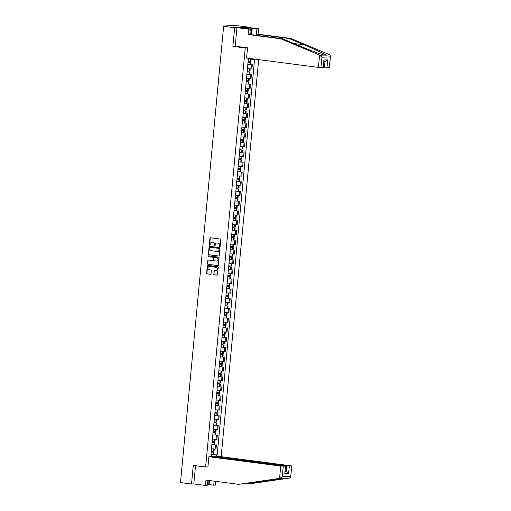 <?xml version="1.0" encoding="UTF-8"?>
<svg xmlns="http://www.w3.org/2000/svg" width="511" height="511" viewBox="0 0 511 511"><rect width="100%" height="100%" fill="white"/><g stroke="black" fill="none" stroke-linecap="round" stroke-linejoin="round"><path stroke-width="0.77" d="M219.749 246.621A0.434 0.383 -92 0 0 220.171 246.245L220.784 239.729A0.62 0.549 -92 0 0 220.298 239.046L210.513 237.775A0.62 0.549 -92 0 0 209.912 238.318L209.293 244.833A0.434 0.383 -92 0 0 210.059 244.929L210.136 244.086A1.974 1.75 -92 0 1 212.059 242.348L212.876 242.457A1.974 1.75 -92 0 1 214.428 244.648L214.352 245.491A0.434 0.383 -92 0 0 215.112 245.587L215.195 244.743A1.974 1.75 -92 0 1 217.118 243.006L217.935 243.115A1.974 1.75 -92 0 1 219.487 245.299L219.411 246.142A0.434 0.383 -92 0 0 219.749 246.621M213.655 274.1A0.62 0.549 -92 0 0 214.141 274.784L216.888 275.142A0.62 0.549 -92 0 0 217.488 274.599L218.171 267.362A0.62 0.549 -92 0 0 217.686 266.672L207.9 265.407A0.62 0.549 -92 0 0 207.3 265.95L206.616 273.187A0.62 0.549 -92 0 0 207.102 273.87L210.417 274.298A0.62 0.549 -92 0 0 211.017 273.755L211.311 270.658A0.62 0.549 -92 0 0 210.826 269.974L209.184 269.763A1.654 1.463 -92 0 1 209.491 266.48L215.936 267.317A1.654 1.463 -92 0 1 215.623 270.6L214.55 270.46A0.62 0.549 -92 0 0 213.949 271.002L213.949 274.088A0.62 0.549 -92 0 0 214.435 274.771L217.105 275.116M249.227 27.613L249.259 27.236L234.645 27.741L232.888 46.36L245.242 47.964L205.626 467.003L193.279 465.4L191.516 484.019L180.492 482.588L223.626 26.31L226.213 26.221L224.47 26.278M234.645 27.741L223.626 26.31M218.689 256.062A0.62 0.549 -92 0 0 219.296 255.519L219.979 248.282A0.62 0.549 -92 0 0 219.494 247.599L209.702 246.328A0.62 0.549 -92 0 0 209.101 246.87L208.418 254.108A0.62 0.549 -92 0 0 208.903 254.791L218.849 256.056M219.072 257.819L218.389 265.056A0.62 0.549 -92 0 1 217.788 265.599L208.003 264.334A0.62 0.549 -92 0 1 207.517 263.644L207.811 260.553A0.62 0.549 -92 0 1 208.411 260.01L212.378 260.521A0.62 0.549 -92 0 0 212.985 259.978L213.176 257.927A0.62 0.549 -92 0 0 212.691 257.237L208.558 256.707A0.434 0.383 -92 0 1 208.641 255.845L218.587 257.135A0.62 0.549 -92 0 1 219.072 257.819M249.259 27.236L238.235 25.806L232.243 25.55L224.495 25.997M221.167 456.687L258.7 59.646M191.516 484.019L193.81 483.943L195.534 465.693M247.433 68.659L251.048 68.908L251.438 64.788L247.822 64.533M251.438 64.788L250.614 64.533M251.048 68.908L251.936 68.876L252.325 64.756M249.694 74.28L246.902 74.287M246.513 78.407L251.016 78.624L251.406 74.504M248.774 84.028L245.983 84.034M245.593 88.154L250.096 88.377L250.486 84.251M247.854 93.775L245.063 93.781M244.673 97.901L249.176 98.125L249.566 93.998M246.928 103.522L244.137 103.529M243.747 107.649L248.25 107.872L248.64 103.746M246.008 113.27L243.217 113.276M242.827 117.402L247.33 117.619L247.72 113.493M245.088 123.023L242.297 123.023M241.907 127.15L246.411 127.367L246.8 123.24M244.169 132.771L241.377 132.771M240.981 136.897L245.491 137.114L245.88 132.988M243.242 142.518L240.451 142.518M240.061 146.644L244.565 146.861L244.954 142.741M242.323 152.265L239.531 152.265M239.142 156.392L243.645 156.609L244.034 152.489M241.403 162.013L238.611 162.013M238.222 166.139L242.725 166.356L243.115 162.236M240.483 171.76L237.685 171.76M237.296 175.886L241.805 176.103L242.195 171.983M239.557 181.507L236.765 181.514M236.376 185.634L240.879 185.857L241.269 181.731M238.637 191.255L235.846 191.261M235.456 195.381L239.959 195.604L240.349 191.478M237.717 201.002L234.926 201.008M234.536 205.128L239.039 205.352L239.429 201.225M236.797 210.749L234 210.756M233.61 214.882L238.12 215.099L238.509 210.973M235.871 220.503L233.08 220.503M232.69 224.629L237.193 224.846L237.583 220.72M234.951 230.25L232.16 230.25M231.77 234.377L236.274 234.594L236.663 230.467M234.032 239.998L231.24 239.998M230.851 244.124L235.354 244.341L235.743 240.221M233.105 249.745L230.314 249.745M229.924 253.871L234.434 254.088L234.824 249.968M232.186 259.492L229.394 259.492M229.005 263.619L233.508 263.836L233.897 259.716M231.266 269.24L228.474 269.24M228.085 273.366L232.588 273.583L232.978 269.463M230.346 278.987L227.555 278.993M227.165 283.113L231.668 283.337L232.058 279.21M229.42 288.734L226.629 288.741M226.239 292.86L230.742 293.084L231.138 288.958M228.5 298.481L225.709 298.488M225.319 302.608L229.822 302.831L230.212 298.705M227.58 308.229L224.789 308.235M224.399 312.362L228.902 312.579L229.292 308.452M226.66 317.976L223.869 317.983M223.479 322.109L227.983 322.326L228.372 318.2M225.734 327.73L222.943 327.73M222.553 331.856L227.056 332.073L227.446 327.947M224.814 337.477L222.023 337.477M221.633 341.603L226.137 341.821L226.526 337.694M223.895 347.225L221.103 347.225M220.714 351.351L225.217 351.568L225.607 347.448M222.975 356.972L220.184 356.972M219.794 361.098L224.297 361.315L224.687 357.195M222.049 366.719L219.257 366.719M218.868 370.845L223.371 371.063L223.761 366.943M221.129 376.466L218.338 376.473M217.948 380.593L222.451 380.816L222.841 376.69M220.209 386.214L217.418 386.22M217.028 390.34L221.531 390.564L221.921 386.437M219.289 395.961L216.498 395.968M216.108 400.087L220.611 400.311L221.001 396.185M218.363 405.708L215.572 405.715M215.182 409.841L219.685 410.058L220.075 405.932M217.443 415.456L214.652 415.462M214.262 419.588L218.765 419.806L219.155 415.679M216.523 425.209L213.732 425.209M213.343 429.336L217.846 429.553L218.235 425.427M215.604 434.957L212.812 434.957M212.416 439.083L216.926 439.3L217.316 435.174M214.677 444.704L211.886 444.704M211.497 448.83L216 449.048L216.389 444.928M249.029 59.001L249.406 59.052L249.464 58.446M253.922 59.027L253.89 59.378L249.406 59.052M211.822 456.636L212.014 454.592L217.188 454.899L254.58 59.353L253.89 59.378M216.498 454.918L216.351 456.483M211.445 456.649L211.592 455.09L210.928 454.879M249.087 58.395L248.978 59.544L248.295 59.57L210.902 455.109L211.592 455.09M205.626 467.003L207.926 466.92M245.242 47.964L247.535 47.887M232.888 46.36L235.565 46.271M212.014 454.592L210.966 454.458M213.758 454.451L217.188 454.899M219.947 246.589A0.434 0.383 -92 0 1 219.698 246.136L219.781 245.293A1.974 1.75 -92 0 0 218.229 243.102L217.935 243.115M217.009 243A1.974 1.75 -92 0 1 217.411 243L218.229 243.102M211.956 242.342A1.974 1.75 -92 0 1 212.352 242.342L213.17 242.444A1.974 1.75 -92 0 1 214.722 244.635L214.646 245.478A0.434 0.383 -92 0 0 214.895 245.932M210.589 237.781A0.62 0.549 -92 0 0 210.206 238.305L209.587 244.82A0.434 0.383 -92 0 0 209.836 245.274M209.785 246.34A0.62 0.549 -92 0 0 209.395 246.864L208.712 254.101A0.62 0.549 -92 0 0 209.197 254.785L218.906 256.043M219.149 248.857A0.434 0.383 -92 0 0 218.81 248.378L210.219 247.267A0.434 0.383 -92 0 0 209.797 247.643L209.714 248.538A1.974 1.75 -92 0 0 211.273 250.722L217.143 251.489A1.974 1.75 -92 0 0 219.066 249.751L219.443 248.851A0.434 0.383 -92 0 0 219.104 248.372L218.81 248.378M210.404 247.26A0.434 0.383 -92 0 1 210.513 247.254L219.104 248.372M217.539 251.489A1.974 1.75 -92 0 0 219.36 249.738L219.066 249.751M219.443 248.851L219.36 249.738M218.005 265.579L208.003 264.334M208.488 260.016A0.62 0.549 -92 0 0 208.105 260.54L207.811 263.638A0.62 0.549 -92 0 0 208.296 264.321M212.538 260.514L212.672 260.514A0.62 0.549 -92 0 0 213.272 259.971L213.47 257.914A0.62 0.549 -92 0 0 212.985 257.231L208.558 256.707M208.756 255.858A0.434 0.383 -92 0 0 208.852 256.694M216.498 261.057A1.654 1.463 -92 0 0 216.811 257.774L214.537 257.48A0.62 0.549 -92 0 0 213.937 258.023L213.745 260.08A0.62 0.549 -92 0 0 214.23 260.763L216.498 261.057M216.856 261.051A1.654 1.463 -92 0 0 217.098 257.768L216.811 257.774M214.671 257.474A0.62 0.549 -92 0 1 214.831 257.467L217.098 257.768M214.626 270.466A0.62 0.549 -92 0 0 214.243 270.99L213.949 274.088M215.981 270.594A1.654 1.463 -92 0 0 216.23 267.304L215.936 267.317M209.427 266.474A1.654 1.463 -92 0 1 209.785 266.467L216.23 267.304M207.977 265.413A0.62 0.549 -92 0 0 207.594 265.937L206.91 273.174A0.62 0.549 -92 0 0 207.396 273.858L210.634 274.279M248.071 61.927L250.013 62.208L248.052 62.125M248.046 62.182A4.778 0.319 5.4 0 0 250.211 62.31L248.078 61.863M247.829 64.463A4.778 0.319 5.4 0 0 249.994 64.59L250.614 64.565L250.831 62.285M251.125 59.174L250.92 61.288L250.307 61.314A4.778 0.319 -174.6 0 1 248.142 61.179M319.579 55.06L321.936 57.181L320.953 67.586L318.417 67.395L319.579 55.06L280.75 38.785L248.065 34.544L248.576 29.172L236.944 27.658L235.188 46.22L247.541 47.823L246.57 58.069L318.417 67.395M250 29.076L250.09 28.086L244.45 28.277L250.301 29.114L249.79 34.486L282.474 38.727L297.562 45.051C308.184 49.548 321.515 54.536 324.344 55.073L325.616 55.035C325.628 54.39 314.942 49.318 304.134 44.827L289.047 38.504L256.369 34.263L256.873 28.884L252.223 28.284L251.616 34.678M282.474 38.727L280.75 38.785M250.301 29.114L248.576 29.172M249.79 34.486L248.065 34.544M329.225 67.299L330.508 55.993L329.442 67.26L324.466 67.19L324.996 61.588L327.711 59.876L327.002 67.375M323.431 67.056L324.466 67.19M250.09 28.086L252.223 28.284M330.508 55.993L329.608 54.722L290.772 38.446L258.093 34.199L258.598 28.827L256.873 28.884M258.598 28.827L246.966 27.319L236.944 27.658M258.093 34.199L256.369 34.263M290.772 38.446L289.047 38.504M323.176 67.509L323.885 60.011L323.393 67.471L320.953 67.586M325.009 55.214L329.965 54.881M251.201 34.116L251.751 28.297M244.29 483.693L248.659 483.974L289.973 477.996L290.689 477.197L291.755 465.93L218.912 456.393L214.933 456.527L286.78 465.86L291.538 465.968M246.934 484.032L285.534 478.085M209.472 480.532L209.088 484.562L213.745 485.169L214.122 481.138M213.745 485.169L215.47 485.105L215.821 481.356M208.884 456.738L280.731 466.064L285.706 466.134L212.863 456.604L208.884 456.738L207.92 466.984L207.536 466.933M207.262 484.402L208.622 484.575L209.012 480.474M283.266 466.249L282.283 476.654L279.996 478.341L238.631 484.319L205.952 480.078L205.441 485.45L207.166 485.393L207.651 480.295M205.441 485.45L193.81 483.943M209.088 484.562L208.622 484.575M238.631 484.319L284.346 478.187L279.996 478.341M214.901 456.866L214.933 456.527M289.315 466.045L288.606 473.544L286.249 471.481L285.215 471.346M289.973 477.996L284.346 478.187M285.706 466.134L284.78 473.671L285.489 466.173M249.981 32.455L251.616 34.722M207.932 480.334L207.613 480.698M247.152 71.674L249.093 71.955L247.132 71.872M247.126 71.93A4.778 0.319 5.4 0 0 249.291 72.057L247.158 71.61M246.909 74.21A4.778 0.319 5.4 0 0 249.074 74.338L249.694 74.312L249.905 72.032M250.205 68.896L250 71.035L249.381 71.061A4.778 0.319 -174.6 0 1 247.222 70.927M246.225 81.421L248.174 81.703L246.213 81.619M246.206 81.677A4.778 0.319 5.4 0 0 248.365 81.805L246.232 81.358M245.989 83.957A4.778 0.319 5.4 0 0 248.154 84.085L248.768 84.059L248.985 81.779M249.285 78.643L249.081 80.783L248.461 80.808A4.778 0.319 -174.6 0 1 246.296 80.674M245.306 91.169L247.247 91.45L245.286 91.367M245.28 91.424A4.778 0.319 5.4 0 0 247.445 91.552L245.312 91.105M245.069 93.705A4.778 0.319 5.4 0 0 247.228 93.839L247.848 93.807L248.065 91.526M248.359 88.39L248.161 90.53L247.541 90.556A4.778 0.319 -174.6 0 1 245.376 90.421M244.386 100.916L246.328 101.197L244.367 101.114M244.36 101.172A4.778 0.319 5.4 0 0 246.526 101.306L244.392 100.852M244.143 103.452A4.778 0.319 5.4 0 0 246.308 103.586L246.928 103.561L247.145 101.274M247.439 98.138L247.235 100.277L246.621 100.303A4.778 0.319 -174.6 0 1 244.456 100.169M243.466 110.663L245.408 110.951L243.447 110.861M243.44 110.919A4.778 0.319 5.4 0 0 245.606 111.053L243.472 110.6M243.223 113.199A4.778 0.319 5.4 0 0 245.389 113.333L246.008 113.308L246.219 111.028M246.519 107.891L246.315 110.025L245.695 110.05A4.778 0.319 -174.6 0 1 243.536 109.916M242.54 120.411L244.488 120.698L242.521 120.609M242.521 120.666A4.778 0.319 5.4 0 0 244.68 120.8L242.546 120.353M242.303 122.947A4.778 0.319 5.4 0 0 244.469 123.081L245.082 123.055L245.299 120.775M245.599 117.639L245.395 119.772L244.775 119.798A4.778 0.319 -174.6 0 1 242.61 119.67M241.62 130.158L243.562 130.446L241.601 130.356M241.594 130.414A4.778 0.319 5.4 0 0 243.76 130.548L241.626 130.101M241.384 132.694A4.778 0.319 5.4 0 0 243.543 132.828L244.162 132.803L244.379 130.522M244.673 127.386L244.475 129.519L243.856 129.545A4.778 0.319 -174.6 0 1 241.69 129.417M240.7 139.905L242.642 140.193L240.681 140.11M240.675 140.161A4.778 0.319 5.4 0 0 242.84 140.295L240.707 139.848M240.457 142.441A4.778 0.319 5.4 0 0 242.623 142.575L243.242 142.55L243.46 140.269M243.753 137.133L243.549 139.267L242.936 139.292A4.778 0.319 -174.6 0 1 240.77 139.164M239.78 149.653L241.722 149.94L239.761 149.857M239.755 149.908A4.778 0.319 5.4 0 0 241.92 150.042L239.787 149.595M239.538 152.189A4.778 0.319 5.4 0 0 241.703 152.323L242.323 152.297L242.533 150.017M242.834 146.881L242.629 149.014L242.01 149.046A4.778 0.319 -174.6 0 1 239.851 148.912M238.854 159.406L240.802 159.688L238.835 159.604M238.835 159.662A4.778 0.319 5.4 0 0 240.994 159.79L238.861 159.343M238.618 161.942A4.778 0.319 5.4 0 0 240.783 162.07L241.396 162.044L241.614 159.764M241.907 156.628L241.709 158.768L241.09 158.793A4.778 0.319 -174.6 0 1 238.924 158.659M237.934 169.154L239.876 169.435L237.915 169.352M237.909 169.409A4.778 0.319 5.4 0 0 240.074 169.537L237.941 169.09M237.698 171.69A4.778 0.319 5.4 0 0 239.857 171.817L240.477 171.792L240.694 169.511M240.988 166.375L240.79 168.515L240.17 168.541A4.778 0.319 -174.6 0 1 238.005 168.406M237.015 178.901L238.956 179.182L236.995 179.099M236.989 179.157A4.778 0.319 5.4 0 0 239.154 179.284L237.021 178.837M236.772 181.437A4.778 0.319 5.4 0 0 238.937 181.565L239.557 181.539L239.774 179.259M240.068 176.123L239.863 178.262L239.25 178.288A4.778 0.319 -174.6 0 1 237.085 178.154M236.095 188.648L238.037 188.929L236.076 188.846M236.069 188.904A4.778 0.319 5.4 0 0 238.228 189.032L236.101 188.585M235.852 191.184A4.778 0.319 5.4 0 0 238.017 191.318L238.637 191.286L238.848 189.006M239.148 185.87L238.944 188.01L238.324 188.035A4.778 0.319 -174.6 0 1 236.165 187.901M235.169 198.396L237.117 198.677L235.149 198.594M235.149 198.651A4.778 0.319 5.4 0 0 237.308 198.785L235.175 198.332M234.932 200.932A4.778 0.319 5.4 0 0 237.091 201.066L237.711 201.04L237.928 198.753M238.222 195.617L238.024 197.757L237.404 197.783A4.778 0.319 -174.6 0 1 235.239 197.648M234.249 208.143L236.191 208.424L234.23 208.341M234.223 208.399A4.778 0.319 5.4 0 0 236.389 208.533L234.255 208.079M234.012 210.679A4.778 0.319 5.4 0 0 236.171 210.813L236.791 210.788L237.008 208.507M237.302 205.365L237.104 207.504L236.484 207.53A4.778 0.319 -174.6 0 1 234.319 207.396M233.329 217.89L235.271 218.178L233.31 218.088M233.303 218.146A4.778 0.319 5.4 0 0 235.469 218.28L233.335 217.833M233.086 220.426A4.778 0.319 5.4 0 0 235.252 220.56L235.871 220.535L236.088 218.254M236.382 215.118L236.178 217.252L235.565 217.277A4.778 0.319 -174.6 0 1 233.399 217.149M232.409 227.638L234.351 227.925L232.39 227.836M232.384 227.893A4.778 0.319 5.4 0 0 234.543 228.027L232.409 227.58M232.166 230.174A4.778 0.319 5.4 0 0 234.332 230.308L234.945 230.282L235.162 228.002M235.462 224.866L235.258 226.999L234.638 227.025A4.778 0.319 -174.6 0 1 232.479 226.897M231.483 237.385L233.431 237.672L231.464 237.589M231.464 237.641A4.778 0.319 5.4 0 0 233.623 237.775L231.489 237.328M231.247 239.921A4.778 0.319 5.4 0 0 233.406 240.055L234.025 240.029L234.242 237.749M234.536 234.613L234.338 236.746L233.719 236.772A4.778 0.319 -174.6 0 1 231.553 236.644M230.563 247.132L232.505 247.42L230.544 247.337M230.538 247.388A4.778 0.319 5.4 0 0 232.703 247.522L230.57 247.075M230.327 249.668A4.778 0.319 5.4 0 0 232.486 249.802L233.105 249.777L233.323 247.496M233.616 244.36L233.418 246.494L232.799 246.526A4.778 0.319 -174.6 0 1 230.633 246.391M229.643 256.886L231.585 257.167L229.624 257.084M229.618 257.135A4.778 0.319 5.4 0 0 231.783 257.269L229.65 256.822M229.401 259.422A4.778 0.319 5.4 0 0 231.566 259.55L232.186 259.524L232.396 257.244M232.697 254.108L232.492 256.247L231.873 256.273A4.778 0.319 -174.6 0 1 229.714 256.139M228.724 266.633L230.665 266.914L228.704 266.831M228.698 266.889A4.778 0.319 5.4 0 0 230.857 267.017L228.724 266.57M228.481 269.169A4.778 0.319 5.4 0 0 230.646 269.297L231.259 269.271L231.477 266.991M231.777 263.855L231.572 265.995L230.953 266.02A4.778 0.319 -174.6 0 1 228.794 265.886M227.797 276.381L229.739 276.662L227.778 276.579M227.778 276.636A4.778 0.319 5.4 0 0 229.937 276.764L227.804 276.317M227.561 278.917A4.778 0.319 5.4 0 0 229.72 279.044L230.34 279.019L230.557 276.738M230.851 273.602L230.653 275.742L230.033 275.768A4.778 0.319 -174.6 0 1 227.868 275.633M226.878 286.128L228.819 286.409L226.858 286.326M226.852 286.384A4.778 0.319 5.4 0 0 229.017 286.511L226.884 286.064M226.641 288.664A4.778 0.319 5.4 0 0 228.8 288.798L229.42 288.766L229.637 286.486M229.931 283.35L229.726 285.489L229.113 285.515A4.778 0.319 -174.6 0 1 226.948 285.381M225.958 295.875L227.9 296.156L225.939 296.073M225.932 296.131A4.778 0.319 5.4 0 0 228.098 296.265L225.964 295.812M225.715 298.411A4.778 0.319 5.4 0 0 227.88 298.545L228.5 298.513L228.711 296.233M229.011 293.097L228.807 295.237L228.187 295.262A4.778 0.319 -174.6 0 1 226.028 295.128M225.038 305.623L226.98 305.904L225.019 305.821M225.012 305.878A4.778 0.319 5.4 0 0 227.171 306.012L225.038 305.559M224.795 308.159A4.778 0.319 5.4 0 0 226.961 308.293L227.574 308.267L227.791 305.987M228.091 302.844L227.887 304.984L227.267 305.01A4.778 0.319 -174.6 0 1 225.108 304.875M224.112 315.37L226.054 315.657L224.093 315.568M224.086 315.626A4.778 0.319 5.4 0 0 226.252 315.76L224.118 315.306M223.875 317.906A4.778 0.319 5.4 0 0 226.034 318.04L226.654 318.014L226.871 315.734M227.165 312.598L226.967 314.731L226.347 314.757A4.778 0.319 -174.6 0 1 224.182 314.629M223.192 325.117L225.134 325.405L223.173 325.315M223.166 325.373A4.778 0.319 5.4 0 0 225.332 325.507L223.198 325.06M222.949 327.653A4.778 0.319 5.4 0 0 225.115 327.787L225.734 327.762L225.951 325.481M226.245 322.345L226.041 324.479L225.428 324.504A4.778 0.319 -174.6 0 1 223.262 324.376M222.272 334.865L224.214 335.152L222.253 335.063M222.247 335.12A4.778 0.319 5.4 0 0 224.412 335.254L222.279 334.807M222.03 337.401A4.778 0.319 5.4 0 0 224.195 337.535L224.814 337.509L225.025 335.229M225.325 332.093L225.121 334.226L224.501 334.251A4.778 0.319 -174.6 0 1 222.342 334.124M221.346 344.612L223.294 344.899L221.333 344.816M221.327 344.868A4.778 0.319 5.4 0 0 223.486 345.002L221.352 344.555M221.11 347.148A4.778 0.319 5.4 0 0 223.275 347.282L223.888 347.256L224.105 344.976M224.406 341.84L224.201 343.973L223.582 344.005A4.778 0.319 -174.6 0 1 221.423 343.871M220.426 354.366L222.368 354.647L220.407 354.564M220.401 354.615A4.778 0.319 5.4 0 0 222.566 354.749L220.433 354.302M220.19 356.902A4.778 0.319 5.4 0 0 222.349 357.029L222.968 357.004L223.186 354.723M223.479 351.587L223.281 353.721L222.662 353.753A4.778 0.319 -174.6 0 1 220.496 353.618M219.506 364.113L221.448 364.394L219.487 364.311M219.481 364.369A4.778 0.319 5.4 0 0 221.646 364.496L219.513 364.049M219.264 366.649A4.778 0.319 5.4 0 0 221.429 366.777L222.049 366.751L222.266 364.471M222.56 361.334L222.355 363.474L221.742 363.5A4.778 0.319 -174.6 0 1 219.577 363.366M218.587 373.86L220.528 374.141L218.567 374.058M218.561 374.116A4.778 0.319 5.4 0 0 220.726 374.244L218.593 373.797M218.344 376.396A4.778 0.319 5.4 0 0 220.509 376.524L221.129 376.498L221.34 374.218M221.64 371.082L221.435 373.222L220.816 373.247A4.778 0.319 -174.6 0 1 218.657 373.113M217.66 383.608L219.609 383.889L217.648 383.806M217.641 383.863A4.778 0.319 5.4 0 0 219.8 383.991L217.667 383.544M217.424 386.144A4.778 0.319 5.4 0 0 219.589 386.271L220.203 386.246L220.42 383.965M220.72 380.829L220.516 382.969L219.896 382.995A4.778 0.319 -174.6 0 1 217.731 382.86M216.741 393.355L218.682 393.636L216.721 393.553M216.715 393.611A4.778 0.319 5.4 0 0 218.88 393.745L216.747 393.291M216.504 395.891A4.778 0.319 5.4 0 0 218.663 396.025L219.283 395.993L219.5 393.713M219.794 390.576L219.596 392.716L218.976 392.742A4.778 0.319 -174.6 0 1 216.811 392.608M215.821 403.102L217.763 403.383L215.802 403.3M215.795 403.358A4.778 0.319 5.4 0 0 217.961 403.492L215.827 403.038M215.578 405.638A4.778 0.319 5.4 0 0 217.743 405.772L218.363 405.747L218.58 403.466M218.874 400.324L218.67 402.464L218.056 402.489A4.778 0.319 -174.6 0 1 215.891 402.355M214.901 412.85L216.843 413.137L214.882 413.048M214.875 413.105A4.778 0.319 5.4 0 0 217.041 413.239L214.907 412.786M214.658 415.386A4.778 0.319 5.4 0 0 216.824 415.52L217.443 415.494L217.654 413.214M217.954 410.078L217.75 412.211L217.13 412.236A4.778 0.319 -174.6 0 1 214.971 412.109M213.975 422.597L215.923 422.884L213.956 422.795M213.956 422.853A4.778 0.319 5.4 0 0 216.115 422.987L213.981 422.54M213.739 425.133A4.778 0.319 5.4 0 0 215.904 425.267L216.517 425.241L216.734 422.961M217.028 419.825L216.83 421.958L216.21 421.984A4.778 0.319 -174.6 0 1 214.045 421.856M213.055 432.344L214.997 432.632L213.036 432.542M213.03 432.6A4.778 0.319 5.4 0 0 215.195 432.734L213.061 432.287M212.819 434.88A4.778 0.319 5.4 0 0 214.978 435.014L215.597 434.989L215.814 432.708M216.108 429.572L215.91 431.706L215.291 431.731A4.778 0.319 -174.6 0 1 213.125 431.603M212.135 442.092L214.077 442.379L212.116 442.296M212.11 442.347A4.778 0.319 5.4 0 0 214.275 442.481L212.142 442.034M211.893 444.627A4.778 0.319 5.4 0 0 214.058 444.762L214.677 444.736L214.895 442.456M215.188 439.319L214.984 441.453L214.371 441.478A4.778 0.319 -174.6 0 1 212.206 441.351M211.215 451.845L213.157 452.126L211.196 452.043M211.19 452.094A4.778 0.319 5.4 0 0 213.355 452.229L211.222 451.781M210.973 454.381A4.778 0.319 5.4 0 0 213.138 454.509L213.758 454.483L213.968 452.203M214.269 449.067L214.064 451.2L213.445 451.232A4.778 0.319 -174.6 0 1 211.286 451.098M216.032 439.332L216.421 435.206M216.951 429.585L217.341 425.459M217.878 419.838L218.267 415.711M218.797 410.09L219.187 405.964M219.717 400.343L220.107 396.217M220.637 390.589L221.027 386.469M221.563 380.842L221.953 376.722M222.483 371.095L222.873 366.975M223.403 361.347L223.792 357.221M224.323 351.6L224.712 347.474M225.249 341.853L225.638 337.726M226.169 332.105L226.558 327.979M227.088 322.358L227.478 318.232M228.008 312.611L228.398 308.484M228.934 302.863L229.324 298.737M229.854 293.11L230.244 288.99M230.774 283.362L231.164 279.242M231.694 273.615L232.083 269.495M232.62 263.868L233.01 259.741M233.54 254.12L233.929 249.994M234.46 244.373L234.849 240.247M235.379 234.626L235.775 230.499M236.306 224.878L236.695 220.752M237.225 215.131L237.615 211.005M238.145 205.384L238.535 201.257M239.071 195.63L239.461 191.51M239.991 185.883L240.381 181.763M240.911 176.135L241.301 172.015M241.831 166.388L242.22 162.262M242.757 156.641L243.147 152.514M243.677 146.893L244.066 142.767M244.597 137.146L244.986 133.02M245.516 127.399L245.906 123.272M246.443 117.651L246.832 113.525M247.362 107.904L247.752 103.778M248.282 98.15L248.672 94.03M249.202 88.403L249.592 84.283M250.128 78.656L250.518 74.536M215.112 449.08L215.501 444.953M250.064 64.597L250.281 62.316M250.371 61.314L250.582 59.135M250.307 61.314L250.511 59.129M249.994 64.59L250.211 62.31M319.995 55.226L324.344 55.073M330.208 56.893L321.936 57.181M323.885 60.011L327.711 59.876M293.831 43.486L304.134 44.827M282.283 476.654L290.555 476.373M288.606 473.544L284.78 473.671M279.562 478.398L280.731 466.064M285.195 471.519L286.249 471.481L286.78 465.86M260.208 481.394L262.833 481.732M249.144 74.344L249.355 72.064M249.451 71.061L249.662 68.864M249.381 71.061L249.592 68.864M249.074 74.338L249.291 72.057M248.218 84.091L248.435 81.811M248.531 80.808L248.736 78.617M248.461 80.808L248.672 78.611M248.154 84.085L248.365 81.805M247.298 93.839L247.516 91.558M247.611 90.556L247.816 88.365M247.541 90.556L247.746 88.358M247.228 93.839L247.445 91.552M246.379 103.586L246.589 101.306M246.685 100.303L246.896 98.112M246.621 100.303L246.826 98.106M246.308 103.586L246.526 101.306M245.452 113.333L245.67 111.053M245.765 110.057L245.976 107.859M245.695 110.05L245.906 107.853M245.389 113.333L245.606 111.053M244.533 123.081L244.75 120.8M244.846 119.804L245.05 117.607M244.775 119.798L244.986 117.6M244.469 123.081L244.68 120.8M243.613 132.828L243.83 130.548M243.926 129.551L244.13 127.354M243.856 129.545L244.06 127.348M243.543 132.828L243.76 130.548M242.693 142.575L242.904 140.295M243 139.299L243.21 137.101M242.936 139.292L243.14 137.095M242.623 142.575L242.84 140.295M241.767 152.329L241.984 150.042M242.08 149.046L242.284 146.849M242.01 149.046L242.22 146.849M241.703 152.323L241.92 150.042M240.847 162.076L241.064 159.796M241.16 158.793L241.364 156.596M241.09 158.793L241.301 156.596M240.783 162.07L240.994 159.79M239.927 171.824L240.144 169.543M240.234 168.541L240.445 166.343M240.17 168.541L240.374 166.343M239.857 171.817L240.074 169.537M239.007 181.571L239.218 179.291M239.314 178.288L239.525 176.097M239.25 178.288L239.455 176.091M238.937 181.565L239.154 179.284M238.081 191.318L238.298 189.038M238.394 188.035L238.599 185.844M238.324 188.035L238.535 185.838M238.017 191.318L238.228 189.032M237.161 201.066L237.379 198.785M237.474 197.783L237.679 195.592M237.404 197.783L237.615 195.585M237.091 201.066L237.308 198.785M236.242 210.813L236.459 208.533M236.548 207.536L236.759 205.339M236.484 207.53L236.689 205.333M236.171 210.813L236.389 208.533M235.322 220.56L235.533 218.28M235.628 217.284L235.839 215.086M235.565 217.277L235.769 215.08M235.252 220.56L235.469 218.28M234.396 230.308L234.613 228.027M234.709 227.031L234.913 224.834M234.638 227.025L234.849 224.827M234.332 230.308L234.543 228.027M233.476 240.055L233.693 237.775M233.789 236.778L233.993 234.581M233.719 236.772L233.929 234.575M233.406 240.055L233.623 237.775M232.556 249.809L232.773 247.522M232.863 246.526L233.073 244.328M232.799 246.526L233.003 244.322M232.486 249.802L232.703 247.522M231.636 259.556L231.847 257.276M231.943 256.273L232.154 254.076M231.873 256.273L232.083 254.076M231.566 259.55L231.783 257.269M230.71 269.303L230.927 267.023M231.023 266.02L231.228 263.823M230.953 266.02L231.164 263.823M230.646 269.297L230.857 267.017M229.79 279.051L230.007 276.77M230.103 275.768L230.308 273.57M230.033 275.768L230.237 273.57M229.72 279.044L229.937 276.764M228.871 288.798L229.088 286.518M229.177 285.515L229.388 283.324M229.113 285.515L229.318 283.318M228.8 288.798L229.017 286.511M227.951 298.545L228.162 296.265M228.257 295.262L228.468 293.071M228.187 295.262L228.398 293.065M227.88 298.545L228.098 296.265M227.025 308.293L227.242 306.012M227.338 305.01L227.542 302.819M227.267 305.01L227.478 302.812M226.961 308.293L227.171 306.012M226.105 318.04L226.322 315.76M226.418 314.763L226.622 312.566M226.347 314.757L226.552 312.56M226.034 318.04L226.252 315.76M225.185 327.787L225.402 325.507M225.492 324.511L225.702 322.313M225.428 324.504L225.632 322.307M225.115 327.787L225.332 325.507M224.265 337.535L224.476 335.254M224.572 334.258L224.783 332.061M224.501 334.251L224.712 332.054M224.195 337.535L224.412 335.254M223.339 347.282L223.556 345.002M223.652 344.005L223.856 341.808M223.582 344.005L223.792 341.802M223.275 347.282L223.486 345.002M222.419 357.036L222.636 354.755M222.732 353.753L222.937 351.555M222.662 353.753L222.866 351.555M222.349 357.029L222.566 354.749M221.499 366.783L221.717 364.503M221.806 363.5L222.017 361.303M221.742 363.5L221.946 361.303M221.429 366.777L221.646 364.496M220.573 376.53L220.79 374.25M220.886 373.247L221.097 371.05M220.816 373.247L221.027 371.05M220.509 376.524L220.726 374.244M219.653 386.278L219.871 383.997M219.966 382.995L220.171 380.804M219.896 382.995L220.107 380.797M219.589 386.271L219.8 383.991M218.734 396.025L218.951 393.745M219.047 392.742L219.251 390.551M218.976 392.742L219.181 390.545M218.663 396.025L218.88 393.745M217.814 405.772L218.025 403.492M218.12 402.489L218.331 400.298M218.056 402.489L218.261 400.292M217.743 405.772L217.961 403.492M216.888 415.52L217.105 413.239M217.201 412.243L217.405 410.046M217.13 412.236L217.341 410.039M216.824 415.52L217.041 413.239M215.968 425.267L216.185 422.987M216.281 421.99L216.485 419.793M216.21 421.984L216.421 419.787M215.904 425.267L216.115 422.987M215.048 435.014L215.265 432.734M215.355 431.738L215.565 429.54M215.291 431.731L215.495 429.534M214.978 435.014L215.195 432.734M214.128 444.762L214.339 442.481M214.435 441.485L214.646 439.288M214.371 441.478L214.575 439.281M214.058 444.762L214.275 442.481M213.202 454.515L213.419 452.229M213.515 451.232L213.719 449.035M213.445 451.232L213.655 449.035M213.138 454.509L213.355 452.229M223.786 26.304L223.824 25.857M323.942 61.62L325.245 61.576M291.755 465.93L290.689 477.197"/></g></svg>
